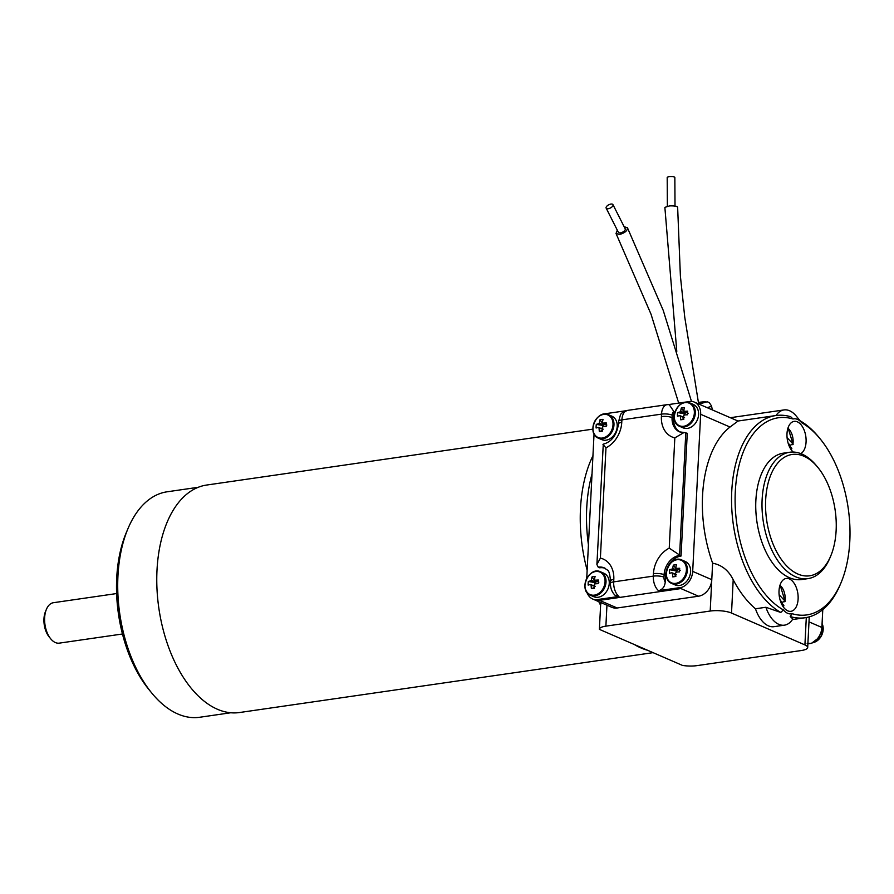 <?xml version="1.0" encoding="UTF-8"?>
<svg xmlns="http://www.w3.org/2000/svg" width="894" height="894" viewBox="0 0 894 894"><rect width="100%" height="100%" fill="white"/><g stroke="black" fill="none" stroke-linecap="round" stroke-linejoin="round"><path stroke-width="1.34" d="M653.078 652.654L239.514 712.529A114.924 64.893 -98.2 0 1 158.83 608.088A114.924 64.893 -98.2 0 1 206.592 485.051L592.878 429.131M647.502 650.24A114.924 64.893 -98.2 0 1 634.416 644.563M600.924 602.601L600.612 605.294A114.924 64.893 -98.2 0 1 598.779 601.662M587.146 570.249A114.924 64.893 -98.2 0 1 592.946 455.694A114.924 64.893 81.8 0 0 587.146 570.238M151.779 693.051L149.03 689.687A108.8 61.429 -98.2 0 1 126.289 532.612L127.976 528.611A113.907 64.312 81.8 0 0 117.941 576.116A113.907 64.312 81.8 0 0 151.779 693.051A113.907 64.312 81.8 0 0 199.742 717.256L230.831 712.753M198.189 487.297L167.1 491.801A113.907 64.312 81.8 0 0 127.976 528.611M122.456 633.991L59.306 643.132A20.428 11.533 -98.2 0 1 50.701 638.797A20.428 11.533 -98.2 0 1 45.505 627.465A20.428 11.533 -98.2 0 1 46.432 609.295A20.428 11.533 -98.2 0 1 53.45 602.701L116.611 593.549M50.701 638.797L49.181 636.941A17.623 9.946 -98.2 0 1 44.7 627.175A17.623 9.946 -98.2 0 1 45.505 611.507L46.432 609.295M634.505 644.596A114.913 64.882 81.8 0 0 647.401 650.195A114.913 64.882 81.8 0 1 634.528 644.608L682.535 665.438A15.321 4.168 2.9 0 0 696.895 665.639L801.203 650.541A15.321 4.168 2.9 0 0 807.695 647.491A15.321 4.168 2.9 0 0 804.913 644.909L731.515 613.049A15.321 4.168 2.9 0 0 710.194 611.038L605.886 626.146A15.321 4.168 2.9 0 0 599.393 629.186A15.321 4.168 2.9 0 0 599.393 629.365L634.528 644.608M780.764 602.008L783.759 605.26L783.535 605.964M781.993 603.338A13.533 7.644 -98.2 0 0 782.161 602.377L785.01 601.103L779.121 594.7M788.117 443.1L790.128 445.279L792.967 444.005L787.078 437.602M788.72 444.91L791.715 448.173L791.492 448.866M675.015 206.089L674.847 177.481A3.833 0.894 179.7 0 0 672.891 176.71A3.833 0.894 179.7 0 0 669.014 176.744A3.833 0.894 179.7 0 0 667.192 177.515L667.36 206.156M610.87 204.089A3.833 1.799 -26.8 0 0 607.272 205.765A3.833 1.799 -26.8 0 0 606.154 208.123A3.833 1.799 -26.8 0 0 610.379 208A3.833 1.799 -26.8 0 0 612.982 204.67A3.833 1.799 -26.8 0 0 610.87 204.089M678.904 569.679L678.825 569.69A2.838 2.213 -66.5 0 0 678.278 569.769A2.838 2.213 -66.5 0 0 676.981 570.629L677.015 569.947L678.825 569.69A2.838 2.213 -66.5 0 1 678.937 569.69M676.21 570.953L671.997 569.109A20.338 5.532 -177.1 0 0 669.695 569.69L676.21 570.953L676.132 572.417M675.652 574.384L672.489 573.49A20.338 11.488 81.8 0 0 672.769 576.898A20.182 2.112 167.6 0 0 675.853 576.451A20.338 11.488 -98.2 0 1 675.585 573.043A3.353 2.615 -66.5 0 0 676.345 572.082A20.338 5.532 2.9 0 1 679.518 571.881A20.182 3.185 90.3 0 1 679.697 568.249A20.338 5.532 -177.1 0 0 676.534 568.45A3.353 2.615 -66.5 0 0 675.853 567.712A20.338 11.488 -98.2 0 1 676.445 564.673A20.182 11.924 21.8 0 0 673.361 565.12A20.338 11.488 81.8 0 0 672.769 568.159L676.981 570.629A2.838 2.213 -66.5 0 0 676.78 570.875A2.838 2.213 -66.5 0 0 676.132 572.406M686.86 412.581L686.782 412.592A2.838 2.213 -66.5 0 0 686.234 412.67A2.838 2.213 -66.5 0 0 684.938 413.531L684.972 412.86L686.782 412.592A2.838 2.213 -66.5 0 1 686.894 412.592M684.167 413.855L684.089 415.319A2.838 2.213 -66.5 0 1 684.737 413.777L679.954 412.011A20.338 5.532 -177.1 0 0 677.652 412.592L684.737 413.777A2.838 2.213 -66.5 0 1 684.938 413.531L680.725 411.061A3.353 2.615 -66.5 0 0 679.954 412.011M782.161 602.377L780.16 600.198M784.787 601.807L785.01 601.103A12.214 6.895 81.8 0 0 779.948 585.358M792.754 444.709L792.967 444.005A12.214 6.895 81.8 0 0 787.905 428.26M790.128 445.279A13.533 7.644 -98.2 0 1 789.95 446.24M606.154 208.123L618.357 232.261A3.833 1.799 -26.8 0 0 622.593 232.138A3.833 1.799 -26.8 0 0 625.197 228.808L612.982 204.67M672.769 576.898L675.763 575.747M676.534 568.45L680.245 570.372M673.361 565.12L677.015 569.947M672.769 568.159A3.353 2.615 -66.5 0 0 671.997 569.109M676.59 574.507L671.819 572.741A20.338 5.532 2.9 0 0 669.505 573.322A20.182 17.221 -114.6 0 1 669.695 569.69M671.819 572.741A3.353 2.615 -66.5 0 0 672.489 573.49M683.608 417.297L680.457 416.392A20.338 11.488 81.8 0 0 680.725 419.8L683.731 418.649M688.201 413.274L684.491 411.352A20.338 5.532 -177.1 0 1 687.665 411.151A20.182 3.185 90.3 0 0 687.475 414.782A20.338 5.532 2.9 0 0 684.301 414.984A3.353 2.615 -66.5 0 1 683.541 415.945A20.338 11.488 -98.2 0 0 683.809 419.353A20.182 2.112 167.6 0 1 680.725 419.8M684.491 411.352A3.353 2.615 -66.5 0 0 683.809 410.614A20.338 11.488 -98.2 0 1 684.402 407.575A20.182 11.924 21.8 0 0 681.317 408.022L684.972 412.86M681.317 408.022A20.338 11.488 81.8 0 0 680.725 411.061M684.547 417.409L679.775 415.643A20.338 5.532 2.9 0 0 677.473 416.224A20.182 17.221 -114.6 0 1 677.652 412.592M679.775 415.643A3.353 2.615 -66.5 0 0 680.457 416.392M697.577 403.507L698.527 403.172L684.759 317.247L680.401 276.19L677.641 207.285C676.959 206.19 674.266 205.732 669.584 205.888L664.868 207.363L676.792 351.409M617.285 230.138L616.033 233.49L619.553 234.463C624.884 232.965 627.51 230.73 627.432 227.735L624.146 226.73M605.506 424.359L605.428 424.371A2.838 2.213 -66.5 0 0 604.88 424.449A2.838 2.213 -66.5 0 0 603.573 425.309L603.606 424.628L605.428 424.371A2.838 2.213 -66.5 0 1 605.529 424.371M602.802 425.633L602.735 427.097A2.838 2.213 -66.5 0 1 603.383 425.555L598.6 423.79A20.338 5.532 -177.1 0 0 596.298 424.371L603.383 425.555A2.838 2.213 -66.5 0 1 603.573 425.309L599.36 422.84A3.353 2.615 -66.5 0 0 598.6 423.79M597.55 581.458L597.471 581.469A2.838 2.213 -66.5 0 0 596.924 581.547A2.838 2.213 -66.5 0 0 595.616 582.407L595.65 581.726L597.471 581.469A2.838 2.213 -66.5 0 1 597.572 581.469M594.845 582.732L594.778 584.195A2.838 2.213 -66.5 0 1 595.415 582.653L590.643 580.888A20.338 5.532 -177.1 0 0 588.341 581.469L595.415 582.653A2.838 2.213 -66.5 0 1 595.616 582.407L591.403 579.927A3.353 2.615 -66.5 0 0 590.643 580.888M836.136 530.421A61.295 34.609 81.8 0 0 817.932 467.495A61.295 34.609 81.8 0 0 770.282 476.245A61.295 34.609 81.8 0 0 782.563 561.108A61.295 34.609 81.8 0 0 830.738 555.99A61.295 34.609 81.8 0 0 836.136 530.421M602.254 429.064L599.092 428.17A20.338 11.488 81.8 0 0 599.36 431.578L602.366 430.427M606.836 425.052L603.126 423.13A20.338 5.532 -177.1 0 1 606.3 422.929A20.182 3.185 90.3 0 0 606.121 426.561A20.338 5.532 2.9 0 0 602.947 426.762A3.353 2.615 -66.5 0 1 602.176 427.723A20.338 11.488 -98.2 0 0 602.455 431.132A20.182 2.112 167.6 0 1 599.36 431.578M603.126 423.13A3.353 2.615 -66.5 0 0 602.455 422.393A20.338 11.488 -98.2 0 1 603.048 419.353A20.182 11.924 21.8 0 0 599.963 419.8L603.606 424.628M599.963 419.8A20.338 11.488 81.8 0 0 599.36 422.84M603.193 429.187L598.41 427.421A20.338 5.532 2.9 0 0 596.108 428.002A20.182 17.221 -114.6 0 1 596.298 424.371M598.41 427.421A3.353 2.615 -66.5 0 0 599.092 428.17M594.286 586.162L591.135 585.268A20.338 11.488 81.8 0 0 591.403 588.677L594.409 587.526M598.879 582.15L595.169 580.228A20.338 5.532 -177.1 0 1 598.343 580.016A20.182 3.185 90.3 0 0 598.164 583.659A20.338 5.532 2.9 0 0 594.991 583.86A3.353 2.615 -66.5 0 1 594.219 584.821A20.338 11.488 -98.2 0 0 594.499 588.23A20.182 2.112 167.6 0 1 591.403 588.677M595.169 580.228A3.353 2.615 -66.5 0 0 594.499 579.48A20.338 11.488 -98.2 0 1 595.091 576.451A20.182 11.924 21.8 0 0 592.007 576.898L595.65 581.726M592.007 576.898A20.338 11.488 81.8 0 0 591.403 579.927M595.236 586.285L590.453 584.52A20.338 5.532 2.9 0 0 588.151 585.101A20.182 17.221 -114.6 0 1 588.341 581.469M590.453 584.52A3.353 2.615 -66.5 0 0 591.135 585.268M830.738 555.99L829.889 557.99A63.843 36.051 -98.2 0 1 807.964 578.63A63.843 36.051 -98.2 0 1 763.141 520.599A63.843 36.051 -98.2 0 1 789.67 452.252A63.843 36.051 -98.2 0 1 816.546 465.819L817.932 467.495M685.799 432.651L679.585 555.386A17.88 13.935 -66.5 0 0 664.108 574.674L663.985 577.133A5.107 2.883 81.8 0 0 665.237 582.028L665.572 575.311A17.88 13.935 113.5 0 1 681.049 556.023L687.262 433.288L684.066 432.472L674.825 437.881A25.535 19.903 113.5 0 1 661.404 416.582L661.526 414.123A12.773 7.208 -98.2 0 1 667.036 404.669L627.398 410.413A12.773 7.208 81.8 0 0 621.889 419.867A7.666 2.079 -177.1 0 0 618.648 421.387L618.525 423.845C616.715 435.121 611.63 441.893 603.282 444.162L596.901 564.516L598.22 567.165L599.695 567.802A17.88 13.935 113.5 0 1 605.126 568.271M681.049 556.023L669.237 548.145L674.825 437.881M667.181 578.262A12.773 9.957 -66.5 0 0 671.852 583.514L675.093 584.922A12.773 9.957 -66.5 0 0 690.604 571.691A12.773 9.957 -66.5 0 0 685.262 561.488L682.021 560.08A12.773 9.957 -66.5 0 0 675.004 560.259M680.245 432.126A17.88 13.935 113.5 0 1 673.528 418.224L673.875 411.519A5.107 2.883 81.8 0 0 672.187 415.129A7.666 2.079 -177.1 0 0 661.526 414.123L621.889 419.867L621.766 422.314A7.666 2.079 -177.1 0 0 618.525 423.845M675.149 421.163A12.773 9.957 -66.5 0 0 679.809 426.416L683.05 427.824A12.773 9.957 -66.5 0 0 698.572 414.592A12.773 9.957 -66.5 0 0 693.219 404.39L689.978 402.982A12.773 9.957 -66.5 0 0 682.96 403.16M789.67 452.252L783.412 453.157A63.843 36.051 81.8 0 0 756.883 521.504A63.843 36.051 81.8 0 0 801.706 579.535L807.964 578.63M779.032 590.755A16.595 9.376 81.8 0 0 790.955 611.317A16.595 9.376 81.8 0 0 797.85 593.549A16.595 9.376 81.8 0 0 786.195 578.463A16.595 9.376 81.8 0 0 779.032 590.755M800.767 453.604A16.595 9.376 81.8 0 0 806.075 441.938A16.595 9.376 81.8 0 0 794.163 421.365A16.595 9.376 81.8 0 0 786.977 434.16A16.595 9.376 81.8 0 0 793.19 452.051M822.782 609.641L821.877 627.454A15.321 11.946 113.5 0 1 810.914 643.412L807.885 643.848M621.766 422.314A25.535 19.903 113.5 0 1 605.976 447.849L602.981 444.486M605.976 447.849L600.388 558.113L596.901 564.516M665.237 582.028C664.745 586.721 662.532 589.604 658.587 590.699L681.731 587.347A15.321 11.946 -66.5 0 0 692.694 571.389L700.65 414.291A15.321 11.946 -66.5 0 0 694.236 402.054A15.321 11.946 -66.5 0 0 691.163 401.294L668.5 404.58M792.084 613.686A99.603 56.233 81.8 0 0 841.042 582.732A99.603 56.233 81.8 0 0 820.223 438.932A99.603 56.233 81.8 0 0 801.75 422.784A19.154 10.817 81.8 0 0 793.034 418.995A99.603 56.233 81.8 0 0 735.304 491.499A99.603 56.233 81.8 0 0 783.356 609.909A19.154 10.817 81.8 0 0 792.084 613.686L790.218 616.558L792.844 618.961A29.368 16.584 -98.2 0 1 784.44 625.163A29.368 16.584 -98.2 0 1 765.901 607.272L755.475 608.78A102.151 57.674 -98.2 0 1 733.203 579.781C728.677 570.495 721.816 564.963 712.619 563.175A102.151 57.674 -98.2 0 1 730.018 427.041L738.031 421.052L694.236 402.054M667.036 404.669L669.181 404.613L673.875 411.519M681.731 587.347L680.904 588.565L698.516 596.209L617.162 607.987A15.321 11.946 113.5 0 1 611.809 607.317L592.722 599.036A15.321 11.946 -66.5 0 0 595.795 599.796L618.95 596.443L615.161 595.393C611.977 592.297 610.401 588.297 610.434 583.391A7.666 2.079 -177.1 0 1 613.686 581.871L653.324 576.127L653.447 573.68A25.535 19.903 113.5 0 1 669.237 548.145M712.619 563.175L711.78 579.67A15.321 11.946 113.5 0 1 698.516 596.209M807.148 643.356L810.914 643.412M730.476 417.777L732.644 417.464A29.368 16.584 81.8 0 0 731.314 417.956A29.368 16.584 81.8 0 0 731.102 418.046M593.784 432.942A12.773 9.957 -66.5 0 0 598.455 438.194L601.696 439.602A12.773 9.957 -66.5 0 0 617.206 426.371A12.773 9.957 -66.5 0 0 611.865 416.168L608.613 414.76A12.773 9.957 -66.5 0 0 601.606 414.939M625.979 410.737L605.227 413.732A15.321 11.946 -66.5 0 0 604.266 414.123M585.827 590.04A12.773 9.957 -66.5 0 0 590.498 595.281L593.739 596.689A12.773 9.957 -66.5 0 0 609.25 583.469A12.773 9.957 -66.5 0 0 603.908 573.266L600.656 571.858A12.773 9.957 -66.5 0 0 593.638 572.037M680.904 588.565L599.539 600.343L595.795 599.796M793.034 418.995L790.721 416.738A102.151 57.674 -98.2 0 0 775.836 415.542A102.151 57.674 -98.2 0 0 731.594 503.87A102.151 57.674 -98.2 0 0 780.797 612.468L783.356 609.909M765.901 607.272L780.797 612.468M801.75 422.784L800.141 420.817A102.151 57.674 -98.2 0 1 818.848 437.255L820.223 438.932M841.042 582.732L840.192 584.732A102.151 57.674 -98.2 0 1 805.103 617.743A102.151 57.674 -98.2 0 1 790.218 616.558M775.992 415.52A29.368 16.584 -98.2 0 1 783.982 409.933A29.368 16.584 -98.2 0 1 796.353 416.179L800.152 420.828M731.828 417.733L730.744 417.889M594.052 433.881L586.732 578.396M587.056 592.543A15.321 11.946 -66.5 0 0 592.722 599.036M784.44 625.163L774.014 626.672A29.368 16.584 -98.2 0 1 755.475 608.78M588.431 544.871A114.924 64.893 -98.2 0 1 592.018 473.976M598.79 601.673A114.924 64.893 81.8 0 0 600.6 605.272M782.999 606.478A12.214 6.895 81.8 0 0 783.759 605.26M790.955 449.38A12.214 6.895 81.8 0 0 791.715 448.173M822.357 624.202A12.281 9.566 113.5 0 1 814.535 642.205M686.402 570.104A12.281 9.566 -66.5 0 0 673.987 560.694A12.281 9.566 -66.5 0 0 666.421 575.311A12.281 9.566 -66.5 0 0 676.78 583.145A12.281 9.566 -66.5 0 0 686.402 570.104M694.359 413.006A12.281 9.566 -66.5 0 0 681.943 403.607A12.281 9.566 -66.5 0 0 674.378 418.213A12.281 9.566 -66.5 0 0 684.737 426.058A12.281 9.566 -66.5 0 0 694.359 413.006M822.078 623.509A12.773 9.957 113.5 0 1 812.076 642.931M687.363 570.283A12.773 9.957 -66.5 0 0 682.021 560.08C670.276 554.034 659.414 579.066 671.852 583.514A12.773 9.957 -66.5 0 0 687.363 570.283M695.32 413.184A12.773 9.957 -66.5 0 0 689.978 402.982C678.233 396.936 667.371 421.968 679.809 426.416A12.773 9.957 -66.5 0 0 695.32 413.184M698.683 403.976A22.987 1.084 -10.1 0 0 698.393 402.423L707.623 401.898L709.244 402.579L711.59 406.066A28.094 1.33 169.9 0 1 707.065 407.619M613.005 424.784A12.281 9.566 -66.5 0 0 600.589 415.386A12.281 9.566 -66.5 0 0 593.024 429.992A12.281 9.566 -66.5 0 0 603.372 437.837A12.281 9.566 -66.5 0 0 613.005 424.784M605.048 581.871A12.281 9.566 -66.5 0 0 598.544 571.624A12.281 9.566 -66.5 0 0 585.302 582.407A12.281 9.566 -66.5 0 0 593.415 595.214A12.281 9.566 -66.5 0 0 605.048 581.871M672.187 415.129L672.064 417.587A7.666 2.079 -177.1 0 0 661.404 416.582M673.528 418.224L672.064 417.587A17.88 13.935 -66.5 0 0 679.552 431.869L684.066 432.472M665.572 575.311L664.108 574.674A7.666 2.079 -177.1 0 0 653.447 573.68M663.985 577.133A7.666 2.079 -177.1 0 0 653.324 576.127A12.773 7.208 -98.2 0 0 658.587 590.699M613.966 424.963A12.773 9.957 -66.5 0 0 608.613 414.76C596.879 408.714 586.017 433.746 598.455 438.194A12.773 9.957 -66.5 0 0 613.966 424.963M600.388 558.113A25.535 19.903 113.5 0 1 613.809 579.413A7.666 2.079 -177.1 0 0 610.557 580.932C609.16 568.461 608.177 571.3 604.467 567.947A17.88 13.935 -66.5 0 0 598.22 567.165M613.809 579.413L613.686 581.871A12.773 7.208 81.8 0 0 618.95 596.443M700.65 414.291L730.018 427.041M606.009 582.061A12.773 9.957 -66.5 0 0 600.656 571.858C588.923 565.813 578.06 590.845 590.498 595.281A12.773 9.957 -66.5 0 0 606.009 582.061M692.694 571.389L711.78 579.67L710.194 611.038M821.877 627.454L809.003 621.866M599.539 600.343L617.162 607.987M606.948 605.216L605.886 626.146M733.203 579.781L731.515 613.049M806.299 617.553L804.913 644.909M783.245 606.847L783.893 605.741M785.167 601.494L780.082 584.944M793.123 444.396L788.039 427.846M791.849 448.643L791.201 449.749M822.089 623.274L821.519 635.723L811.875 643.021M678.691 403.105L651.022 314.185L616.033 233.49M691.464 401.328L663.236 310.419L627.432 227.735M610.557 580.932L610.434 583.391M712.272 409.877L711.59 406.066M618.648 421.387C621.319 411.888 619.743 414.067 627.398 410.413M730.309 417.71L783.982 409.933M737.963 421.029L775.836 415.542M792.442 619.576L805.103 617.743M809.249 616.871L807.695 647.491M600.634 604.713L599.393 629.186"/></g></svg>
